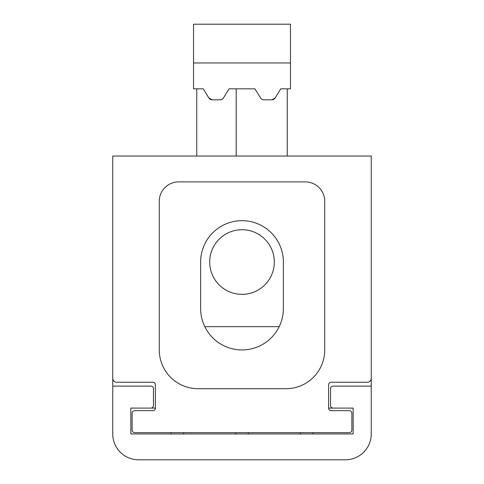 <?xml version="1.0" encoding="UTF-8"?>
<svg xmlns="http://www.w3.org/2000/svg" width="484" height="484" viewBox="0 0 484 484"><rect width="100%" height="100%" fill="white"/><g stroke="black" fill="none" stroke-linecap="round" stroke-linejoin="round"><path stroke-width="0.73" d="M204.805 326.664L279.195 326.664A41.364 41.364 0 0 1 204.805 326.664A41.364 41.364 0 0 0 279.195 326.664M209.687 262.038A32.313 32.313 0 0 0 258.16 290.019A32.313 32.313 0 0 0 258.16 234.05A32.313 32.313 0 0 0 209.687 262.038M353.163 408.097L328.606 408.097L328.606 384.828A2.583 2.583 0 0 1 331.189 382.245L367.38 382.245A3.878 3.878 0 0 0 371.258 378.367L371.258 156.042L112.742 156.042L112.742 378.367A3.878 3.878 0 0 0 116.62 382.245L152.811 382.245A2.583 2.583 0 0 1 155.394 384.828L155.394 408.097L150.875 408.097A2.583 2.583 0 0 0 153.458 405.513L153.458 388.706A2.583 2.583 0 0 0 150.875 386.123L112.742 386.123L112.742 433.948A25.852 25.852 0 0 0 138.593 459.8L345.407 459.8A25.852 25.852 0 0 0 371.258 433.948L371.258 386.123L333.125 386.123A2.583 2.583 0 0 0 330.542 388.706L330.542 405.513A2.583 2.583 0 0 0 333.125 408.097L328.606 408.097A2.583 2.583 0 0 0 331.189 410.68L349.285 410.68A2.583 2.583 0 0 1 351.868 413.269L351.868 430.07A2.583 2.583 0 0 1 349.285 432.654L134.715 432.654A2.583 2.583 0 0 1 132.132 430.07L132.132 413.269A2.583 2.583 0 0 1 134.715 410.68L152.811 410.68A2.583 2.583 0 0 0 155.394 408.097L130.837 408.097L130.837 433.948L353.163 433.948L353.163 408.097L333.125 408.097M150.875 408.097L130.837 408.097M371.258 330.542L371.258 386.123M112.742 330.542L112.742 386.123M235.539 433.948A6.625 6.625 0 0 1 235.974 432.654A6.625 6.625 0 0 0 235.539 433.948M248.026 432.654A6.625 6.625 0 0 1 248.461 433.948A6.625 6.625 0 0 0 248.026 432.654M170.906 433.948A6.625 6.625 0 0 1 171.342 432.654A6.625 6.625 0 0 0 170.906 433.948M183.4 432.654A6.625 6.625 0 0 1 183.835 433.948A6.625 6.625 0 0 0 183.4 432.654M300.165 433.948A6.625 6.625 0 0 1 300.6 432.654A6.625 6.625 0 0 0 300.165 433.948M312.658 432.654A6.625 6.625 0 0 1 313.094 433.948A6.625 6.625 0 0 0 312.658 432.654M283.364 262.038L283.364 308.568A41.364 41.364 0 0 1 242 349.932A41.364 41.364 0 0 1 200.636 308.568L200.636 262.038A41.364 41.364 0 0 1 242 220.674A41.364 41.364 0 0 1 283.364 262.038M290.473 62.974L290.473 24.2L193.527 24.2L193.527 88.826L203.226 88.826L208.882 97.98A3.878 3.878 0 0 0 212.18 99.819L220.117 99.819A3.878 3.878 0 0 0 223.414 97.98L229.077 88.826L254.923 88.826L260.586 97.98A3.878 3.878 0 0 0 263.883 99.819L271.82 99.819A3.878 3.878 0 0 0 275.118 97.98L280.774 88.826L290.473 88.826L290.473 62.974L193.527 62.974M208.882 97.98L212.18 99.819M229.077 88.826L223.414 97.98M287.242 88.826L287.242 156.042M275.118 97.98L271.82 99.819M196.758 88.826L196.758 156.042M324.728 349.932L324.728 201.283A19.39 19.39 0 0 0 305.337 181.893L178.663 181.893A19.39 19.39 0 0 0 159.272 201.283L159.272 349.932A38.774 38.774 0 0 0 198.053 388.706L285.947 388.706A38.774 38.774 0 0 0 324.728 349.932M236.186 88.826L236.186 156.042"/></g></svg>
